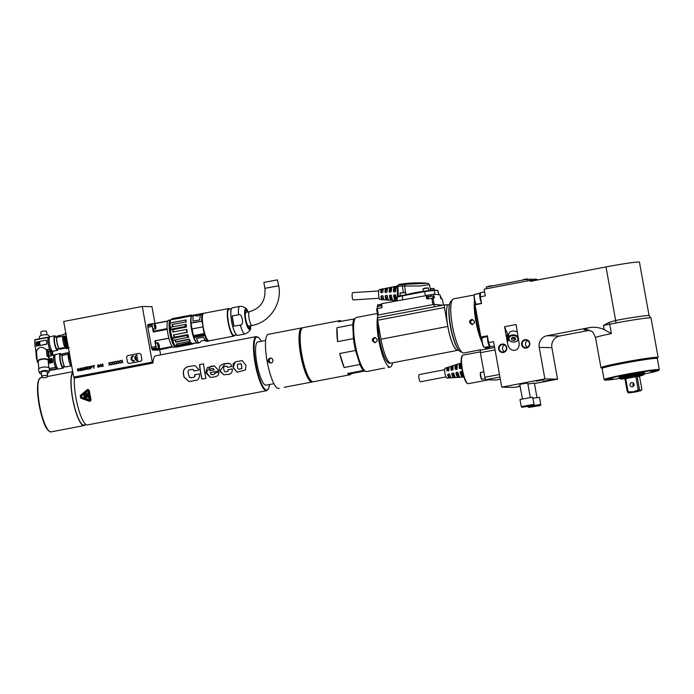 <?xml version="1.0" encoding="UTF-8"?>
<svg xmlns="http://www.w3.org/2000/svg" width="694" height="694" viewBox="0 0 694 694"><rect width="100%" height="100%" fill="white"/><g stroke="black" fill="none" stroke-linecap="round" stroke-linejoin="round"><path stroke-width="1.04" d="M379.176 298.255L353.229 299.903A3.652 0.841 -93.6 0 1 353.194 299.903A3.652 0.841 -93.6 0 1 352.153 296.243A3.652 0.841 -93.6 0 1 352.769 292.608L378.716 290.959M190.711 377.762L192.255 377.605C194.546 377.293 195.396 376.504 194.814 375.228A27.04 6.09 -100.8 0 1 194.736 374.803L199.482 373.901L194.624 374.803A27.543 6.203 79.2 0 0 194.667 375.055A27.543 6.203 79.2 0 0 194.693 375.228C195.283 376.495 194.424 377.284 192.143 377.605L189.549 377.458L188.647 375.168A27.543 6.203 79.2 0 1 188.282 372.895C187.588 370.908 188.447 369.807 190.841 369.59L193.027 369.46L194.016 370.431L192.542 369.39M353.662 324.844A25.036 5.639 79.2 0 0 361.47 365.695M337.596 341.639A27.543 6.203 -100.8 0 1 336.963 327.707L352.778 324.679L353.411 338.62L337.596 341.639L336.963 327.707M339.73 353.506L344.129 367.525A27.543 6.203 -100.8 0 1 339.73 353.506L355.545 350.487A27.543 6.203 -100.8 0 1 353.411 338.62M344.129 367.525L359.943 364.506L355.545 350.487M265.655 340.407L257.812 341.908A22.035 4.962 79.2 0 0 257.075 364.48A22.035 4.962 79.2 0 0 266.08 385.187L273.922 383.687M284.21 387.295L312.153 381.986A27.543 6.203 79.2 0 0 312.708 381.752M269.636 334.04L268.274 334.3A27.543 6.203 79.2 0 0 267.112 361.218A27.543 6.203 79.2 0 0 278.615 388.397L279.257 388.206M274.468 333.146L269.584 334.083M271.102 363.057A2.55 2.481 91.2 0 1 271.198 358.078M273.002 360.091L272.534 362.129L271.042 363.066L269.046 362.572L268.118 361.019L268.448 359.24L270.139 358.043L272.1 358.538L273.002 360.091M302.419 327.898A27.543 6.203 79.2 0 0 301.821 327.889A27.543 6.203 79.2 0 0 300.649 354.808A27.543 6.203 79.2 0 0 312.153 381.986M311.155 380.789A26.389 5.942 -100.8 0 1 311.12 380.772A26.389 5.942 -100.8 0 1 301.153 356.057A26.389 5.942 -100.8 0 1 301.3 329.398A26.389 5.942 -100.8 0 1 301.326 329.372M350.01 374.751A27.543 6.203 -100.8 0 1 349.715 374.777A27.543 6.203 -100.8 0 1 347.607 373.511L351.381 373.589A27.543 6.203 -100.8 0 1 350.01 374.751L313.306 381.769A27.543 6.203 -100.8 0 1 313.011 381.795A27.543 6.203 -100.8 0 1 301.925 355.233A27.543 6.203 -100.8 0 1 302.966 327.672L339.67 320.654A27.543 6.203 -100.8 0 1 341.379 321.235M339.67 320.654A27.543 6.203 -100.8 0 0 338.308 321.816L354.92 318.815M352.778 324.679A27.543 6.203 -100.8 0 1 354.113 318.798M364.515 370.509L363.413 370.483A27.543 6.203 -100.8 0 1 359.943 364.506M347.607 373.511L363.413 370.483M351.381 373.589L365.035 370.978M440.326 296.477L440.872 296.737L440.378 296.737M422.958 288.886L425.04 288.079L428.372 287.941L422.958 288.886L423.392 291.376M428.814 290.422L428.372 287.941M430.263 288.678L433.967 288.47L430.315 288.956M400.264 292.972L405.374 292.33L399.952 293.284L400.395 295.8M402.381 284.462L402.277 285.859A117.303 113.894 99.4 0 0 397.844 286.501A0.538 0.529 -80.6 0 0 397.844 286.587L397.081 286.683A1.518 1.466 -123.5 0 1 397.107 286.431L397.506 285.529L397.107 286.422L397.844 286.501L398.382 285.034L397.506 285.529L399.605 284.323A29.929 6.923 86.2 0 0 398.382 285.034A118.735 115.273 99.6 0 1 402.381 284.462L427.773 283.282L429.473 284.653L430.549 290.17M405.652 284.471A1.501 1.249 103.8 0 0 404.611 286.058L419.775 285.997L429.473 284.653M403.37 292.243L402.277 285.859L404.611 286.058L405.921 294.716M383.053 296.156A5.578 1.293 -93.6 0 0 383.982 299.426L381.769 299.261A5.292 1.223 -93.6 0 1 380.937 296.303L381.344 295.765L383.053 296.156L382.663 295.705M382.385 299.478L382.307 297.926L381.691 297.691A3.886 0.902 -93.6 0 1 381.301 296.338L382.758 295.739M383.982 299.426L383.548 298.437M382.307 297.926L383.383 297.847M383.409 289.034A5.578 1.293 -93.6 0 0 382.836 292.157L381.18 292.773L380.72 292.304A5.292 1.223 -93.6 0 1 381.232 289.476L383.409 289.034L383.088 289.953M381.18 292.773L381.084 292.339A3.886 0.902 -93.6 0 1 381.318 291.046L381.908 290.777L381.821 289.216M381.535 292.807L381.084 292.339M382.949 290.708L381.908 290.777M387.295 295.87A6.142 1.423 -93.6 0 0 388.388 299.747L386.185 299.582A5.856 1.353 -93.6 0 1 385.17 296.008L386.758 295.392L387.295 295.87L386.905 295.41M386.801 299.782L386.679 297.622L386.064 297.396A3.869 0.894 -93.6 0 1 385.682 296.06L387.035 295.462M388.388 299.747L387.963 298.871M386.679 297.622L387.59 297.561M387.746 288.157A6.142 1.423 -93.6 0 0 387.07 291.87L386.593 292.4L384.953 292.018A5.856 1.353 -93.6 0 1 385.578 288.6L387.746 288.157L387.417 288.956M385.413 292.478L384.953 292.018L385.465 292.061A3.869 0.894 -93.6 0 1 385.699 290.786L386.289 290.517L386.168 288.357M385.916 292.53L385.465 292.061M387.157 290.465L386.289 290.517M391.529 295.575A6.706 1.553 -93.6 0 0 392.795 300.06L390.592 299.903A6.42 1.483 -93.6 0 1 389.412 295.722L389.82 295.184L391.529 295.575L391.138 295.115M391.208 300.086L391.052 297.327L390.436 297.093A3.852 0.894 -93.6 0 1 390.063 295.783L391.303 295.193M392.795 300.06L392.379 299.279M391.052 297.327L391.806 297.275M392.093 287.29A6.706 1.553 -93.6 0 0 391.312 291.575L389.655 292.191L389.187 291.723A6.42 1.483 -93.6 0 1 389.915 287.724L392.093 287.29L391.754 288.001M389.655 292.191L389.187 291.723L389.846 291.784A3.852 0.894 -93.6 0 1 390.071 290.534L390.661 290.257L390.514 287.498M390.297 292.252L389.846 291.784M391.373 290.213L390.661 290.257M395.762 295.288A7.27 1.683 -93.6 0 0 397.202 300.363L394.999 300.216A6.983 1.614 -93.6 0 1 393.645 295.427L395.242 294.811L395.762 295.288L395.38 294.829M395.615 300.389L395.424 297.023L394.808 296.789A3.826 0.885 -93.6 0 1 394.444 295.505L395.571 294.924M397.202 300.363L396.795 299.652M395.424 297.023L396.031 296.989M396.43 286.422A7.27 1.683 -93.6 0 0 395.545 291.289L395.077 291.818L393.429 291.437A6.983 1.614 -93.6 0 1 394.261 286.856L396.43 286.422L396.101 287.064M393.897 291.896L393.429 291.437L394.227 291.506A3.826 0.885 -93.6 0 1 394.452 290.274L395.042 290.005L394.851 286.639M394.678 291.974L394.227 291.506M395.597 289.971L395.042 290.005M458.5 349.941A23.787 5.361 -100.8 0 1 457.788 350.331A23.787 5.361 -100.8 0 1 447.786 326.449L444.446 307.503L377.657 320.264L380.989 339.219L447.786 326.449M457.788 350.331L390.991 363.101A23.787 5.361 -100.8 0 1 380.989 339.219M444.446 307.503L444.62 304.857L377.822 317.618L377.657 320.264M377.527 306.245L381.96 305.56M381.978 305.672L377.224 306.557L377.571 308.518M442.269 298.88L443.483 305.074L442.269 298.888L440.846 298.75L440.005 294.811L433.672 294.221L381.665 303.668L381.995 307.676L376.599 308.761L377.614 315.119M381.735 304.102L380.156 304.44L380.347 305.586M377.64 306.132L377.458 304.952L380.156 304.44M433.672 294.221L434.349 298.134L432.952 298.004L434.166 304.38L377.389 315.163L377.822 317.618M444.62 304.857L449.426 304.787M458.561 349.932L457.745 350.088A23.535 5.3 -100.8 0 1 448.818 331.342A23.535 5.3 -100.8 0 1 447.587 305.134M461.64 351.893L461.501 351.919A26.034 5.864 -100.8 0 1 461.12 351.936A26.034 5.864 -100.8 0 1 458.786 350.218L458.309 349.611A25.288 5.699 -100.8 0 1 450.606 327.49A25.288 5.699 -100.8 0 1 449.608 304.093L449.833 303.347A26.034 5.864 -100.8 0 1 451.725 300.771L451.863 300.745M458.786 350.218A26.034 5.864 -100.8 0 1 450.857 327.447A26.034 5.864 -100.8 0 1 449.833 303.347M397.124 297.171L402.459 295.375L402.433 295.852L397.124 297.171L397.306 300.684L380.017 299.548A5.005 1.162 -93.6 0 1 380.008 299.548A5.005 1.162 -93.6 0 1 378.577 294.612A5.005 1.162 -93.6 0 1 379.384 289.563A5.005 1.162 -93.6 0 1 379.462 289.563M397.089 286.422L397.601 296.303M402.451 295.375L397.575 296.312L397.324 297.24M437.324 290.274A0.503 0.486 95.4 0 1 437.888 290.665L438.903 294.707M424.685 291.133L433.759 289.918A0.503 0.486 95.4 0 0 433.629 289.918L402.459 295.375L424.693 291.133L424.659 291.601L434.192 290.318L437.888 290.665L438.686 294.69M431.512 294.629L427.383 295.271M434.166 304.38L442.841 305.195M433.932 304.354L434.366 306.817M432.952 298.004L427.773 298.923M425.977 295.202L426.663 298.836M428.085 296.885L432.874 295.974L433.308 298.038M428.319 296.538L428.363 298.81M428.259 296.503L432.943 295.991M372.348 340.615C372.305 338.715 373.207 337.709 375.055 337.614C378.057 339.609 377.9 341.301 374.578 342.697L372.348 340.615M375.523 337.7L374.413 338.099L373.303 339.704L373.285 340.702L375.046 342.689M377.328 313.462L356.395 317.462A27.543 6.203 79.2 0 0 355.302 344.788A27.543 6.203 79.2 0 0 366.328 371.576A27.543 6.203 79.2 0 0 366.736 371.559L383.452 368.254M383.53 368.288L384.641 368.132M378.265 323.742A23.535 5.3 79.2 0 0 381.613 348.683A23.535 5.3 79.2 0 0 389.108 363.153A23.535 5.3 79.2 0 0 389.464 363.136A23.535 5.3 79.2 0 0 389.698 363.066M377.64 316.594A27.543 6.203 79.2 0 0 380.147 346.757A27.543 6.203 79.2 0 0 389.802 367.091A27.543 6.203 79.2 0 0 390.21 367.074A27.543 6.203 79.2 0 0 392.578 362.797M469.604 322.519C469.534 320.706 470.376 319.7 472.128 319.5C475.277 321.279 475.234 322.979 472.024 324.601L469.604 322.519M472.588 319.552L470.549 321.539L470.532 322.537L472.484 324.566M474.323 294.933L453.572 298.888A27.543 6.203 79.2 0 0 452.523 326.458A27.543 6.203 79.2 0 0 463.609 353.012A27.543 6.203 79.2 0 0 463.913 352.986L480.742 349.707M485.705 348.787L487.388 348.501A27.543 6.203 79.2 0 0 488.151 348.11M475.59 303.287A23.535 5.3 79.2 0 0 475.468 304.701M475.39 306.739A23.535 5.3 79.2 0 0 480.656 335.983M481.072 337.076A23.535 5.3 79.2 0 0 481.87 338.976M485.878 348.067A27.543 6.203 79.2 0 0 487.093 348.527A27.543 6.203 79.2 0 0 487.388 348.501M474.488 299.973A27.543 6.203 79.2 0 0 482.174 342.732M633.492 386.194A2.099 2.047 91.2 0 1 633.553 383.253M631.687 382.62A2.099 2.047 91.2 0 1 634.099 384.519A2.099 2.047 91.2 0 1 632.017 386.792A2.099 2.047 91.2 0 1 631.687 382.62M636.259 391.841L628.564 392.951L640.883 390.644L636.259 391.841M639.547 376.287L640.137 375.654L639.564 376.59L637.135 376.538L639.478 389.542L641.039 390.713M640.883 390.644L641.907 389.594L639.564 376.59M639.478 389.542L633.336 391.78L627.307 391.867L628.712 392.969M624.418 378.23L624.878 378.586L624.106 378.23L625.641 377.831L635.314 375.983L635.851 376.738L625.754 378.664L628.096 391.659M635.851 376.738L638.185 389.733M625.754 378.664L624.878 378.586L627.307 391.867M637.135 376.538L637.812 375.61L639.998 375.697M625.641 377.831L625.754 378.351M639.642 376.009A11.616 0.538 169.8 0 0 643.546 374.916A11.616 0.538 169.8 0 0 632.026 376.408A11.616 0.538 169.8 0 0 620.705 379.019A11.616 0.538 169.8 0 0 624.912 378.664M620.705 379.019L619.664 378.299A12.518 0.581 -10.2 0 1 619.647 378.273A12.518 0.581 -10.2 0 1 631.861 375.48A12.518 0.581 -10.2 0 1 644.284 373.84A12.518 0.581 -10.2 0 1 644.275 373.866L644.084 372.721M50.853 359.631L51.226 361.583L50.48 361.869L50.107 359.917L50.853 359.631M50.384 361.86L51.252 361.609L51 359.692M49.014 361.08A0.902 0.841 -46 0 0 49.248 361.756L49.274 361.782A0.902 0.841 134 0 1 49.265 361.774A0.902 0.841 134 0 0 50.02 361.99L49.786 360.247A0.902 0.841 -46 0 0 49.153 360.68M49.248 361.756A0.902 0.841 -46 0 0 49.985 361.964L50.15 361.817M49.916 360.281L49.907 360.724M49.942 360.75L49.847 361.383M48.736 361.444L48.884 362.398L48.754 361.418M49.083 359.7L51.252 359.345M48.884 362.398L51.564 361.765L51.243 359.336L49.083 359.666M48.424 363.37L52.241 362.641L52.623 362.042A7.009 1.579 79.2 0 1 52.388 360.42L52.206 358.85A0.503 0.468 134 0 0 51.668 358.468L49.014 358.98M48.415 363.266L52.145 362.554A0.503 0.468 134 0 0 52.571 361.99L52.388 360.42A7.009 1.579 79.2 0 1 52.258 358.902L52.206 358.85M50.384 351.598L50.879 355.814L54.011 354.894A7.313 1.648 -100.8 0 1 54.184 354.808L51.287 355.415L50.827 351.52M51.955 350.808L52.466 355.137M54.011 354.894L51.287 355.415M55.008 355.371A7.313 1.648 -100.8 0 0 54.878 355.207L54.861 355.016A7.513 1.692 79.2 0 0 54.592 354.755M52.657 355.102L52.18 351.051M52.44 351.225L52.891 355.059M57.359 368.271A7.009 1.579 -100.8 0 1 57.073 368.774L57.108 369.087A7.313 1.648 -100.8 0 1 56.934 369.173A7.313 1.648 -100.8 0 1 56.5 369.034L49.179 370.631L56.934 369.173M47.01 334.794L46.637 331.567A2.958 0.876 173.3 0 0 43.601 331.047A2.958 0.876 173.3 0 0 40.764 332.261L41.146 335.488M49.474 337.18L48.918 335.592A4.763 1.414 173.3 0 0 48.762 335.367A4.763 1.414 173.3 0 0 43.635 334.89A4.763 1.414 173.3 0 0 39.48 336.703L39.254 338.846M50.879 355.814L49.213 356.681M49.222 370.31L56.257 368.965A7.513 1.692 79.2 0 0 56.526 369.225M56.257 368.965L49.248 370.11M56.24 368.774A7.313 1.648 -100.8 0 1 55.494 367.534L49.43 368.688M49.369 368.384L55.494 367.534M55.459 367.221A7.009 1.579 -100.8 0 1 53.681 360.177A7.009 1.579 -100.8 0 1 54.045 355.207M54.991 355.475L54.34 355.597A6.506 1.466 79.2 0 0 54.115 362.268A6.506 1.466 79.2 0 0 56.778 368.384L57.437 368.262M63.18 368.08L58.383 368.991A7.408 1.666 -100.8 0 1 56.179 365.33A7.408 1.666 -100.8 0 1 55.607 354.434L60.395 353.524A7.408 1.666 79.2 0 0 60.968 364.411A7.408 1.666 79.2 0 0 63.18 368.08A7.408 1.666 79.2 0 0 63.874 366.519M61.619 354.712A7.408 1.666 79.2 0 0 60.395 353.524M62.234 354.599L60.656 354.894A6.012 1.353 79.2 0 0 60.456 361.053A6.012 1.353 79.2 0 0 62.911 366.701L64.49 366.397M68.559 352.621L62.868 353.714A6.758 1.527 79.2 0 0 62.555 353.957A6.758 1.527 79.2 0 0 62.521 354.018L62.208 355.397A6.758 1.527 79.2 0 0 62.963 362.121A6.758 1.527 79.2 0 0 65.028 366.874A6.758 1.527 79.2 0 0 65.401 366.987L71.092 365.903M68.463 352.882L62.521 354.018M62.477 354.096A6.558 1.475 79.2 0 0 62.408 354.183A6.558 1.475 79.2 0 0 62.495 360.663A6.558 1.475 79.2 0 0 64.802 366.718A6.558 1.475 79.2 0 0 64.915 366.788M62.208 355.397L68.186 354.261M68.827 352.569L68.498 352.734A6.94 1.562 -100.8 0 1 68.871 352.379A6.94 1.562 -100.8 0 1 68.932 352.379L68.871 352.379M69.487 351.58L68.81 352.595M68.498 352.734L68.203 354.035A6.94 1.562 79.2 0 0 69.148 361.713A6.94 1.562 79.2 0 0 71.473 366.016L71.699 365.972M68.203 354.035L71.603 365.46M69.556 353.931L68.932 354.86L68.559 353.966M68.932 354.86L71.517 364.983M69.556 354.044L70.996 362.06M70.753 360.715L69.756 355.181M69.964 356.343L70.519 359.431M36.938 358.963A35.047 31.49 140.9 0 1 36.53 358.972A7.382 2.42 5.6 0 0 36.808 359.31A35.047 31.49 -39.1 0 0 36.973 359.31M38.144 343.174L38.361 344.606L37.615 344.892L37.285 342.992L38.161 342.758L38.031 343.79M38.274 343.938L38.231 344.771M38.17 343.209L38.161 342.758M37.493 344.866L38.257 344.805M38.5 343.105L38.682 344.285A0.902 0.815 -39.1 0 0 39.315 342.879A0.902 0.815 -39.1 0 0 38.526 342.619L38.439 343.062M39.324 342.897A0.902 0.815 140.9 0 1 38.708 344.319M37.198 345.17L39.896 344.554L39.645 342.203L37.129 342.593L37.198 345.17L37.155 342.628L39.662 342.22M35.958 342.61L36.244 345.655A0.503 0.451 140.9 0 0 36.765 346.028L46.351 344.189A0.503 0.451 140.9 0 0 46.784 343.643L46.498 340.589A0.503 0.451 140.9 0 0 45.977 340.225L36.392 342.055A0.503 0.451 140.9 0 0 35.958 342.61M46.498 340.589L46.55 340.659A7.009 1.579 79.2 0 0 46.645 342.116A7.009 1.579 79.2 0 0 46.845 343.704L46.351 344.189M36.765 346.028L46.446 344.311M50.376 350.808L48.25 351.216L48.727 356.282L47.444 355.623L46.897 349.897L49.63 349.377A7.313 1.648 -100.8 0 0 50.376 350.808L50.393 350.999A7.513 1.692 79.2 0 0 50.671 351.338L48.736 351.711L50.393 350.999M48.25 351.216L46.897 349.897M48.727 356.282L48.476 356.759L47.053 356.178L47.444 355.623M48.762 357.115A35.047 31.49 -39.1 0 0 49.231 356.933A7.382 3.036 -16.8 0 0 48.953 356.595A35.047 31.49 140.9 0 1 48.485 356.768L48.71 358.225L49.005 356.621M49.109 357.679L48.71 358.225M51.668 350.539A7.009 1.579 -100.8 0 1 51.261 351.121L51.287 351.424A7.313 1.648 -100.8 0 1 51.243 351.442A7.313 1.648 -100.8 0 1 50.653 351.155L50.671 351.338M51.2 351.442L48.754 351.91L51.243 351.442M48.736 351.711L49.231 356.933M48.953 356.595L48.459 351.364M49.63 349.377L46.429 349.681L47.053 356.178M46.429 349.681C41.744 346.02 38.422 346.653 36.47 351.58L36.34 351.606C34.691 345.898 34.327 342.003 35.229 339.93L48.493 337.397L34.891 339.678L34.952 340.277M49.595 349.073A7.009 1.579 -100.8 0 1 47.938 341.873A7.009 1.579 -100.8 0 1 48.493 337.397M41.822 377.111A2.958 1.11 -5.4 0 1 41.709 376.851A2.958 1.11 -5.4 0 1 44.546 375.463A2.958 1.11 -5.4 0 1 47.591 376.295A2.958 1.11 -5.4 0 1 45.11 377.64A2.958 1.11 -5.4 0 1 41.822 377.111M47.591 376.295L47.192 372.088A2.958 1.11 174.6 0 0 44.147 371.255A2.958 1.11 174.6 0 0 41.31 372.643L41.709 376.851M41.44 374.049A4.763 1.796 -5.4 0 1 39.541 372.964A4.763 1.796 -5.4 0 1 43.297 370.674A4.763 1.796 -5.4 0 1 48.806 371.49A4.763 1.796 -5.4 0 1 48.988 372.071A4.763 1.796 -5.4 0 1 47.322 373.485M48.988 372.071L49.421 368.792A5.509 2.073 174.6 0 0 49.213 368.124A5.509 2.073 174.6 0 0 42.846 367.178A5.509 2.073 174.6 0 0 38.5 369.833L39.541 372.964M48.849 367.803L48.164 360.576A5.005 1.882 174.6 0 0 42.993 359.171A5.005 1.882 174.6 0 0 38.187 361.522L38.873 368.748M38.309 362.771A6.012 2.264 -5.4 0 1 37.198 361.617A6.012 2.264 -5.4 0 1 42.959 358.798A6.012 2.264 -5.4 0 1 49.161 360.481A6.012 2.264 -5.4 0 1 48.276 361.826M35.897 350.244L36.609 357.696L37.094 358.078L36.47 351.58M37.094 358.078L37.016 358.945M36.609 357.696L36.687 358.581M34.865 340.554L34.865 339.687L48.502 337.076A7.313 1.648 -100.8 0 1 49.101 337.362L48.918 337.206M34.804 339.904L34.804 340.815M35.585 349.056L36.53 358.972M49.309 337.735L48.649 337.865A6.506 1.466 79.2 0 0 48.077 342.038A6.506 1.466 79.2 0 0 51.096 350.652L51.746 350.522M57.498 350.349L52.701 351.259A7.408 1.666 -100.8 0 1 49.673 344.293A7.408 1.666 -100.8 0 1 49.925 336.703L54.713 335.792A7.408 1.666 79.2 0 0 54.462 343.383A7.408 1.666 79.2 0 0 57.498 350.349A7.408 1.666 79.2 0 0 58.192 348.787M55.936 336.98A7.408 1.666 79.2 0 0 54.713 335.792M56.743 336.824L54.973 337.163A6.012 1.353 79.2 0 0 54.444 341.023A6.012 1.353 79.2 0 0 57.229 348.969L59.111 348.614M63.206 334.829L57.376 335.939A6.758 1.527 79.2 0 0 57.134 336.096L56.752 337.258L63.666 336.208C63.406 340.468 66.451 349.785 67.795 347.763M56.752 337.258A6.758 1.527 79.2 0 0 59.025 348.518L63.64 347.659A6.758 1.527 -100.8 0 0 64.039 348.154L59.441 349.039A6.758 1.527 79.2 0 0 59.537 349.108A6.758 1.527 79.2 0 0 59.91 349.221L65.6 348.136M59.181 348.509L59.224 348.882A6.558 1.475 79.2 0 0 59.311 348.952A6.558 1.475 79.2 0 0 59.415 349.013L63.995 348.11M56.951 336.364A6.558 1.475 79.2 0 0 56.917 336.417A6.558 1.475 79.2 0 0 56.847 342.003A6.558 1.475 79.2 0 0 58.816 348.379L59.033 348.535M59.224 348.882L63.727 347.789M63.501 334.612A6.94 1.562 79.2 0 0 63.38 334.612A6.94 1.562 79.2 0 0 63.258 334.655L56.917 336.417M65.626 334.118L66.26 333.441M63.38 334.612L64.906 333.701M64.195 334.482L63.258 334.655M66.581 337.527L67.37 341.908M66.372 336.382L67.604 343.235M67.726 343.912L66.277 335.827M66.277 335.714L66.407 339.271L67.899 344.857M66.104 335.827L65.47 336.503L68.333 347.252M65.47 336.503L68.376 347.503M65.141 336.017L65.019 335.948C64.759 340.216 67.804 349.524 69.148 347.503M69.053 347.529C67.708 349.542 64.663 340.233 64.924 335.965L65.019 335.948M64.924 335.965L64.759 336.087C64.559 340.381 67.474 349.351 68.853 347.694L68.09 348.501L67.04 347.772M64.759 336.087L64.117 336.764L63.796 336.269L67.483 347.954M68.09 348.501C66.043 346.887 64.724 342.975 64.117 336.764M64.386 345.057L64.716 343.782C65.8 347.078 66.763 348.414 67.613 347.798L66.737 348.761L66.234 348.501L64.386 345.057C65.219 347.373 65.999 348.614 66.737 348.761M65.939 348.249A6.94 1.562 -100.8 0 1 63.9 344.779M62.694 336.399A6.94 1.562 79.2 0 0 63.666 343.981L63.718 344.181M154.892 324.775L155.439 327.273M155.656 326.917L155.187 326.822M155.074 326.449L155.699 326.727M155.63 326.345L155.508 325.686L154.935 325.798M154.988 326.137L155.612 326.015M154.883 325.408L155.508 325.686M154.51 323.361A2.75 0.625 79.2 0 0 154.502 323.361A2.75 0.625 79.2 0 0 154.476 323.361A2.75 0.625 79.2 0 0 154.38 326.18A2.75 0.625 79.2 0 0 155.508 328.774L153.495 329.156A2.75 0.625 -100.8 0 1 152.368 326.57A2.75 0.625 -100.8 0 1 152.463 323.742A2.75 0.625 -100.8 0 1 152.489 323.742M153.764 329.103A11.269 2.542 -100.8 0 1 153.201 331.272A13.767 3.106 79.2 0 0 153.27 332.018L167.263 329.346A13.767 3.106 79.2 0 0 168.85 338.16L154.857 340.841A13.767 3.106 79.2 0 0 154.883 340.936A11.269 2.542 -100.8 0 1 156.297 343.174M158.397 344.267L158.943 346.757M159.16 346.41L158.692 346.315M158.579 345.942L159.204 346.219M159.134 345.838L159.013 345.178L158.44 345.291M158.492 345.629L159.117 345.508M158.388 344.901L159.013 345.178M158.943 344.797L158.388 344.692M158.839 344.606L158.406 344.337M158.015 342.853L158.015 342.853A2.75 0.625 79.2 0 0 157.98 342.853A2.75 0.625 79.2 0 0 157.894 345.673A2.75 0.625 79.2 0 0 159.013 348.258L157 348.648A2.75 0.625 -100.8 0 1 155.881 346.054A2.75 0.625 -100.8 0 1 155.968 343.235A2.75 0.625 -100.8 0 1 156.003 343.235M154.883 340.936L168.876 338.264A13.767 3.106 79.2 0 0 172.233 346.479L158.241 349.16A13.767 3.106 79.2 0 0 158.327 349.264L157.009 349.238A2.004 0.451 -100.8 0 1 156.601 348.709A17.02 3.834 -100.8 0 1 156.237 347.807A2.004 0.451 -100.8 0 1 155.872 346.471L154.857 340.841M158.067 348.44A11.269 2.542 -100.8 0 1 158.241 349.16M182.817 316.629L182.817 316.646A14.669 3.305 -100.8 0 1 182.947 316.62A14.669 3.305 -100.8 0 1 183.103 316.577L184.023 316.412M185.255 316.169A14.669 3.305 -100.8 0 1 185.263 316.169L185.255 316.169A15.546 7.001 78.5 0 0 185.142 316.186L184.014 316.403M185.142 316.186A15.546 7.001 78.5 0 0 185.133 316.186L172.008 318.78L191.136 315.119L191.926 315.727L180.822 318.008L180.752 317.123M180.787 317.019A15.06 5.708 78.7 0 0 180.648 317.045L182.652 316.664A14.669 3.305 -100.8 0 1 182.748 316.646L182.964 316.62M181.542 316.889L182.661 316.664M179.139 317.332L180.206 317.132M176.718 317.8A14.669 3.305 79.2 0 0 176.675 317.809L176.666 317.809A15.233 0.52 79.7 0 0 176.666 317.809L177.942 317.566A14.669 3.305 -100.8 0 0 177.872 317.592L178.167 317.531A14.669 3.305 -100.8 0 1 178.306 317.488L178.818 317.392M180.813 318.078L171.383 319.648L192.021 315.761L191.24 315.067A14.626 3.296 79.2 0 1 191.362 315.059A14.626 3.296 79.2 0 1 191.483 315.067L192.568 315.787M189.956 315.267L191.37 315.05A14.669 3.305 79.2 0 0 191.128 315.041L190.139 315.232M171.383 319.648L171.279 319.726A13.802 3.106 79.2 0 0 170.004 323.109L170.047 323.1M191.405 325.729A13.221 2.976 79.2 0 0 192.542 332.2M202.535 315.189A13.29 2.993 79.2 0 0 202.318 323.265L201.763 321.018A14.166 3.192 -100.8 0 1 203.125 313.263A14.166 3.192 -100.8 0 1 203.637 313.332M190.971 323.118A14.019 3.158 79.2 0 1 191.57 316.186L191.579 316.091C190.954 317.401 190.755 319.743 190.971 323.135L201.963 321.192L202.622 324.35M203.012 326.848L192.073 328.93L193.574 336.59A4.008 0.902 -100.8 0 1 194.034 337.614A14.166 3.192 79.2 0 0 197.764 343.14L199.733 342.446L198.926 342.871L198.102 342.411L196.489 338.472L197.894 342.289L199.325 342.767M199.733 342.446C201.225 342.055 200.297 339.262 206.448 341.17L207.22 341.327L205.519 340.381L203.203 337.189L205.216 340.138L206.925 341.327M196.489 338.472L203.203 337.189L196.489 338.472M208.799 340.832A14.019 3.158 -100.8 0 1 204.869 335.454A4.155 0.937 79.2 0 0 204.4 334.387L203.585 330.465A13.29 2.993 79.2 0 0 207.185 339.513M203.238 329.372L204.4 334.387M194.285 315.44L193.548 315.475L194.285 315.44M192.021 315.761A5.005 1.128 79.2 0 0 191.943 315.77A5.005 1.128 79.2 0 0 191.674 316.022L193.106 315.77L192.993 321.192L199.707 319.908L192.993 321.192L193.01 315.77L193.548 315.475M193.106 315.77L193.635 315.484M201.442 313.714L198.154 315.935L194.363 315.449M201.399 313.749L201.52 313.671C200.575 314.408 199.967 316.49 199.707 319.908C199.898 316.585 200.471 314.529 201.407 313.74L201.199 313.931M192.377 315.44L192.455 315.388A353.099 296.945 126.2 0 1 201.251 313.801C199.1 316.03 196.844 316.551 194.476 315.362M277.444 279.873L263.841 282.397L264.9 288.305L278.702 285.824L277.444 279.873M264.9 288.305C265.88 300.58 260.71 308.379 249.398 311.71L246.04 312.352A7.009 1.579 79.2 0 0 245.771 319.361A7.009 1.579 79.2 0 0 248.599 326.128A7.009 1.579 79.2 0 0 248.669 326.119L252.026 325.477A7.009 1.579 -100.8 0 1 251.948 325.486A7.009 1.579 -100.8 0 1 249.129 318.728A7.009 1.579 -100.8 0 1 249.398 311.71A7.009 1.579 -100.8 0 1 249.467 311.701M249.944 325.876A9.065 2.039 -100.8 0 1 249.146 328.106M245.754 310.322A9.065 2.039 -100.8 0 1 247.307 312.109M232.186 315.978L233.982 326.206A14.019 3.158 -100.8 0 1 232.186 315.978L238.51 314.772C242.128 312.517 244.462 325.764 240.306 325L233.982 326.206M229.844 309.021L228.699 308.526L203.776 313.289A14.019 3.158 79.2 0 0 203.134 313.801A14.019 3.158 79.2 0 0 203.307 327.655A14.019 3.158 79.2 0 0 208.252 340.589A14.019 3.158 79.2 0 0 208.833 340.841A14.019 3.158 79.2 0 0 209.041 340.832L233.956 336.07A14.019 3.158 -100.8 0 1 233.748 336.078A14.019 3.158 -100.8 0 1 228.144 322.441A14.019 3.158 -100.8 0 1 228.699 308.526A14.019 3.158 -100.8 0 1 228.907 308.518A14.019 3.158 -100.8 0 1 229.541 308.804M203.064 313.914A13.819 3.114 79.2 0 0 202.986 314.026A13.819 3.114 79.2 0 0 203.16 327.681A13.819 3.114 79.2 0 0 208.035 340.433A13.819 3.114 79.2 0 0 208.148 340.511M190.989 323.291L193.444 336.538L204.262 334.543A4.008 0.902 79.2 0 1 204.713 335.566L204.869 335.454M201.52 313.671L193.288 315.137M192.993 343.582L192.75 343.946A14.097 3.175 -100.8 0 1 192.438 344.077A14.097 3.175 -100.8 0 1 192.143 344.077L192.333 343.73A13.802 3.106 79.2 0 0 192.663 343.738L196.931 342.923M178.818 346.618L192.143 344.077M193.426 343.01L192.837 343.816M186.148 324.245L185.107 324.471A14.669 3.305 -100.8 0 0 185.307 326.518L186.426 327.03A13.802 3.106 79.2 0 1 186.148 324.245L172.346 326.891A14.106 3.175 -100.8 0 1 172.251 324.532L185.688 321.964A14.106 3.175 -100.8 0 1 185.749 320.029L170.195 323.005A14.106 3.175 79.2 0 0 170.238 327.308L170.151 327.412A14.062 3.166 -100.8 0 1 170.099 323.057L170.004 323.118M170.151 327.412A147.518 6.367 -12.6 0 0 170.55 327.36L170.715 327.221A151.439 4.138 168.8 0 1 170.308 327.282L170.238 327.308M172.988 332.148A14.106 3.175 -100.8 0 1 172.589 329.416L172.98 329.598A13.802 3.106 79.2 0 0 173.318 331.94L186.764 329.372L173.318 331.94M186.764 329.372A13.802 3.106 79.2 0 0 187.337 332.322L186.955 332.252A14.106 3.175 -100.8 0 1 186.434 329.572M186.955 332.252L173.89 334.89L187.337 332.322M173.89 334.89A13.802 3.106 79.2 0 0 174.437 337.18L174.151 337.492A14.106 3.175 -100.8 0 1 173.509 334.82M187.883 334.612A13.802 3.106 79.2 0 0 188.664 337.284L187.614 337.475A14.669 3.305 -100.8 0 1 187.042 335.506L187.883 334.612L174.437 337.18M173.014 340.155L173.214 340.225A150.433 2.29 -10.6 0 0 172.815 340.312L172.624 340.242A147.449 4.494 170.7 0 1 173.014 340.155A14.626 3.296 79.2 0 1 172.494 338.36L172.572 338.29A14.669 3.305 79.2 0 0 173.136 340.225M175.712 346.297A147.9 143.216 -112.1 0 1 175.044 345.768L175.192 345.742A152.454 148.481 72.1 0 0 175.868 346.263L175.712 346.297A14.626 3.296 79.2 0 0 176.267 346.965L190.867 344.25A14.669 3.305 -100.8 0 1 190.26 343.513L190.902 342.385A13.802 3.106 79.2 0 0 191.726 343.383L190.867 344.25M169.909 323.222A13.759 3.097 -100.8 0 1 170.62 320.264L170.368 320.663A13.412 3.019 79.2 0 0 170.542 333.909A13.412 3.019 79.2 0 0 175.27 346.297L175.972 346.8A14.062 3.166 -100.8 0 0 176.276 346.974A147.675 98.643 158.8 0 1 175.747 346.61L176.389 347.009A14.106 3.175 79.2 0 0 176.875 347.061L175.972 346.8A13.767 3.106 -100.8 0 1 175.643 346.957A13.767 3.106 -100.8 0 1 175.495 346.965A13.767 3.106 -100.8 0 1 169.952 333.693A13.767 3.106 -100.8 0 1 170.472 319.908A13.767 3.106 -100.8 0 1 170.629 319.891A13.767 3.106 -100.8 0 1 170.889 319.943M175.868 346.263L190.26 343.513M190.902 342.385L175.192 345.742M175.894 341.752L175.634 342.133A14.106 3.175 -100.8 0 1 174.853 339.921L175.218 339.852A13.802 3.106 79.2 0 0 175.894 341.752L189.332 339.184A13.802 3.106 79.2 0 0 190.208 341.17L189.87 341.361A14.106 3.175 -100.8 0 1 189.08 339.566L189.332 339.184M175.634 342.133L189.08 339.566M189.87 341.361L176.423 343.929A14.106 3.175 -100.8 0 0 177.23 345.352M176.823 343.86A13.802 3.106 79.2 0 0 177.456 344.953M172.815 340.312L174.853 339.921M175.218 339.852L188.664 337.284M187.614 337.475L173.214 340.225M172.572 338.29L187.042 335.506M174.151 337.492L172.112 337.883A151.387 107.171 155.8 0 0 172.641 338.264M172.589 329.416L170.377 329.771A147.51 104.534 -175.7 0 1 170.733 329.225L185.307 326.518M172.494 338.36A147.492 105.783 -26.4 0 1 171.965 337.987L172.112 337.883M172.98 329.598L186.426 327.03M170.55 329.806A150.633 105.358 2.2 0 1 170.915 329.268M170.715 327.221L185.107 324.471M172.346 326.891L170.308 327.282M172.624 324.783A13.802 3.106 79.2 0 0 172.711 326.813M185.688 321.964L172.251 324.532M185.853 319.986L186.131 320.029A13.802 3.106 79.2 0 0 186.07 322.216M192.333 343.73L191.162 343.955M178.696 346.653L178.818 346.636A14.106 3.175 79.2 0 0 179.113 346.636L176.875 347.061M158.327 349.264L172.32 346.592A13.767 3.106 79.2 0 0 173.63 347.338L175.643 346.957M172.676 346.965L161.711 349.334A2.004 0.451 -100.8 0 0 161.728 349.334L157.321 350.175A2.004 0.451 -100.8 0 1 157.304 350.184L161.711 349.334M168.616 320.281A13.767 3.106 79.2 0 0 168.46 320.29A13.767 3.106 79.2 0 0 167.714 320.992L154.849 323.456M175.721 346.618A13.472 3.036 -100.8 0 1 170.368 333.935A13.472 3.036 -100.8 0 1 170.672 320.194M153.201 331.272L167.193 328.6A13.767 3.106 79.2 0 1 167.618 321.192L155.005 323.604M152.94 323.656L152.402 323.638A2.004 0.451 -100.8 0 0 152.385 323.647L147.978 324.488A2.004 0.451 -100.8 0 1 147.995 324.488L152.359 323.647A2.004 0.451 -100.8 0 0 152.186 324.159L147.779 325A2.004 0.451 -100.8 0 1 147.978 324.488M153.27 332.018L152.255 326.388A2.004 0.451 -100.8 0 1 152.142 325.052A17.02 3.834 -100.8 0 1 152.186 324.159M147.779 325A17.02 3.834 79.2 0 0 147.727 325.894A2.004 0.451 -100.8 0 0 147.848 327.23L151.457 347.312L155.872 346.471M156.237 347.807L151.821 348.648A2.004 0.451 -100.8 0 1 151.457 347.312M151.821 348.648A17.02 3.834 79.2 0 0 152.194 349.55A2.004 0.451 -100.8 0 0 152.602 350.08L157.304 350.184A2.004 0.451 -100.8 0 0 157.347 350.175M134.211 361.201A2.75 2.681 91.2 0 1 131.053 358.72A2.75 2.681 91.2 0 1 133.239 355.788L133.369 356.525A2.004 1.952 -88.8 0 0 133.682 360.498A2.004 1.952 -88.8 0 0 134.081 360.464L134.237 361.201L134.081 360.464M133.265 355.788L133.395 356.525A2.004 1.952 91.2 0 0 133.699 360.498M133.69 361.244L133.664 361.244A2.75 2.681 -88.8 0 0 134.237 361.201M137.091 355.05A2.75 2.681 -88.8 0 0 137.525 360.516A2.75 2.681 91.2 0 1 137.1 355.059L137.23 355.796A2.004 1.952 91.2 0 0 135.634 357.87L137.533 357.514L137.629 358.009L135.729 358.373A2.004 1.952 91.2 0 0 137.542 359.761A2.004 1.952 -88.8 0 0 137.941 359.735M135.634 357.87L137.533 357.514M137.559 359.761L137.542 359.761A2.004 1.952 91.2 0 0 137.933 359.726L138.071 360.472A2.75 2.681 -88.8 0 1 137.525 360.516M138.791 353.454A2.004 1.952 91.2 0 1 141.064 355.059L141.767 358.998A2.004 1.952 91.2 0 1 140.205 361.331L129.665 363.344A2.004 1.952 91.2 0 1 127.392 361.748L126.69 357.809A2.004 1.952 91.2 0 1 128.251 355.475L138.791 353.454M129.665 363.344L129.709 363.352A2.004 1.952 91.2 0 1 129.292 363.378L129.266 363.378M129.709 363.352L140.205 361.331M141.767 358.998L141.819 358.998A2.004 1.952 91.2 0 1 140.257 361.331M141.819 358.998L141.064 355.059M139.234 353.428L139.19 353.42A2.004 1.952 91.2 0 1 141.108 355.059M121.719 361.322L122.534 360.151L121.901 361.505L122.977 362.598L121.797 361.791L120.982 362.979L121.606 361.565L120.539 360.516L121.719 361.322L122.534 360.134M121.034 362.971L121.65 361.565L120.843 360.472M122.717 362.65L121.797 361.791M119.888 360.654L119.368 361.782L120.131 360.602M118.639 363.43L119.255 362.016L118.188 360.975L119.325 361.782M120.322 363.109L119.403 362.251L120.583 363.057L119.507 361.964L119.836 360.654M118.145 360.975L119.212 362.016L118.587 363.439L119.403 362.251M117.494 361.114L116.974 362.242L117.737 361.062M116.245 363.89L116.861 362.476L116.054 361.383M117.928 363.561L117.008 362.71L118.188 363.517L117.113 362.415L117.442 361.114M116.922 362.242L115.751 361.435L116.809 362.476L116.193 363.899L117.008 362.71M115.091 361.565L114.527 362.693L115.343 361.522L114.718 362.875L115.794 363.968L114.614 363.17L114.094 364.298L114.415 362.936L113.348 361.895M113.842 364.341L114.467 362.936L113.4 361.895M115.525 364.02L114.614 363.17M114.527 362.693L113.651 361.834M112.697 362.025L112.133 363.153L112.948 361.982L112.324 363.335L113.391 364.428L112.22 363.621L111.699 364.758L112.02 363.396L110.953 362.346M111.448 364.801L112.064 363.396L111.005 362.355M113.131 364.48L112.22 363.621M112.133 363.153L111.257 362.294M110.303 362.485L109.739 363.613L110.554 362.433L109.921 363.795L110.997 364.888L109.826 364.081L109.001 365.27L109.626 363.847L108.559 362.806M109.053 365.261L109.669 363.847L108.602 362.806M110.736 364.94L109.826 364.081M109.739 363.613L108.863 362.754M102.755 366.467L101.081 364.558L103.163 366.389L102.721 363.925M102.417 363.977L102.799 366.076L102.469 363.986M101.211 366.762L100.769 364.307L102.799 366.076M101.081 364.558L101.168 366.77L100.725 364.307M100.023 366.441L100.309 364.949M97.62 365.721L98.322 366.172L97.576 365.512L98.123 364.81M99.199 366.501L98.366 366.979L99.199 366.501L98.322 366.172M98.21 367.291L97.646 366.744L98.366 366.979M98.817 365.261L97.863 365.339L98.27 365.859M98.435 365.07L99.077 365.218L98.583 364.766M98.08 364.81L97.576 365.512M98.626 366.111L99.173 366.345M97.602 366.744L99.06 367.117L99.468 366.493L98.826 365.807M92.675 366.111L94.488 365.504M93.872 368.158L93.482 365.972L92.588 365.859L94.488 365.495L93.733 365.912L94.132 368.115L93.43 365.972M91.634 366.311L90.688 366.493L90.827 367.282L91.782 367.1M91.825 367.1L90.827 367.282M90.827 368.74L90.385 366.293M90.341 366.293L90.784 368.748L90.888 367.594L92.311 366.892L91.799 366.068M88.632 369.165L89.795 366.996M90.341 368.566L88.589 369.173L89.743 366.996M88.346 367.265L89.509 366.501M88.936 368.835L90.055 367.265L89.24 366.51M88.997 366.545L88.303 367.273L89.448 366.788M87.852 368.566L87.097 369.182L87.756 368.904L87.626 368.176L86.195 368.488L85.952 367.126L87.644 366.805L86.247 367.343L86.394 368.184L87.158 367.82M86.924 369.442L86.325 368.965L87.097 369.182M86.394 368.184L87.201 367.82M86.238 368.479L85.995 367.126L87.644 366.814M87.201 368.08L87.834 368.453M86.282 368.965L87.904 369.087L87.418 367.82M83.957 368.106L84.651 367.386M84.833 368.696L85.397 367.837M84.946 369.607L85.648 368.93M84.139 369.434L84.894 369.876L84.347 369.399M84.894 369.876L85.891 369.087L85.058 367.352M84.599 367.386L83.905 368.115L85.058 367.62M85.371 367.941L84.998 368.462M85.293 368.661L84.746 368.497M84.642 369.598L84.095 369.434M82.048 370.423L83.202 368.262M83.748 369.824L81.996 370.431L83.159 368.254M81.753 368.523L82.447 367.803M82.352 370.093L83.462 368.523L82.916 367.759M82.404 367.803L81.71 368.531L82.864 368.046M80.99 369.434L81.129 370.162L80.174 370.344L80.044 369.607L80.825 369.355M80.504 370.449L81.111 369.512M80.322 369.121L79.819 369.494L80.365 369.13M80.946 368.679L80.018 368.583L79.819 369.494M80.391 370.691L79.593 369.434L80.209 368.236M79.663 369.807L80.062 370.579L81.094 370.553L81.432 369.564L80.825 369.087M80.452 368.453L81.163 368.635L80.617 368.202M80.157 368.236L79.593 369.434M78.76 369.104L77.91 368.939L77.563 369.598L78.491 369.919L78.795 369.251M78.196 371.117L77.65 370.674L78.752 370.726L78.951 369.824L77.936 370.232L77.286 369.486L78.162 368.618M77.98 370.232L77.329 369.486L78.205 368.618M78.309 370.865L78.951 369.824M77.728 370.822L79.177 370.535L78.422 368.618M84.902 397.671L84.13 397.376L86.837 396.517L87.878 397.029L87.114 396.734L87.878 397.029L84.885 397.914L83.991 397.558L87.123 396.491M84.13 397.376L84.885 397.914M84.633 396.257L83.87 395.962L86.568 395.094L87.618 395.606L86.854 395.311L87.618 395.606L84.625 396.491L83.731 396.144L86.828 395.077M83.87 395.962L84.625 396.491M84.382 394.834L83.627 394.539L86.342 393.68L87.366 394.192L86.611 393.897L87.366 394.192L84.373 395.077L83.48 394.721L86.62 393.654M84.373 395.077L83.471 394.721M88.442 397.905A27.639 6.229 -100.8 0 1 87.557 392.986L87.557 392.986A27.587 6.211 79.2 0 0 88.45 397.905L88.728 397.853A27.639 6.229 79.2 0 1 87.843 392.925L87.843 392.934M87.765 390.661L88.225 390.835L80.981 396.517L81.077 397.029L89.812 399.692A27.639 6.229 -100.8 0 1 88.216 390.835A27.587 6.211 79.2 0 0 89.821 399.692L89.448 400.03M87.349 390.123L80.539 395.979L80.851 397.688L80.556 395.979L87.435 390.045L88.884 390.705A27.639 6.229 79.2 0 0 90.48 399.562L89.231 400.69L80.86 397.688L89.543 400.75M80.686 398.156L89.092 401.167C90.385 401.349 91.009 400.785 90.957 399.475A27.639 6.229 -100.8 0 1 89.37 390.609L88.025 389.386L87.192 389.629L80.226 395.597L80.686 398.156M89.578 401.253L89.092 401.167M89.118 401.167C90.411 401.349 91.027 400.785 90.983 399.475A27.543 6.203 -100.8 0 1 90.099 395.042A27.543 6.203 -100.8 0 1 89.387 390.609L88.025 389.386M239.048 369.303L241.616 368.583L241.729 366.007L241.807 368.497L238.988 369.303M238.936 369.303L237.565 368.141L237.443 364.307L240.757 363.656L241.729 366.007M241.842 366.007L241.182 363.908L240.219 363.535M237.253 372.227L233.054 367.725L235.223 361.938L242.18 360.594L245.962 365.2L245.494 369.911L237.253 372.227L233.123 367.43L233.21 363.856L235.509 361.869L242.232 360.594M223.893 374.803L219.92 371.169L225.056 363.63L228.352 363.222M223.945 374.803L226.886 374.474C230.746 374.63 232.525 372.782 232.221 368.913L227.988 369.72L232.221 368.939M228.109 369.72L227.91 371.299L225.437 371.915M227.675 367.317L226.53 366.154M223.824 374.803L219.625 370.292C218.584 366.666 220.362 364.445 224.934 363.621L229.966 363.552L231.171 364.654L231.796 366.527L227.571 367.334L227.016 366.259L225.316 366.285C223.806 366.475 223.321 367.534 223.85 369.486L224.362 371.29L225.316 371.915L227.788 371.307L227.988 369.72M209.909 370.709L214.177 369.919L209.909 370.709C209.562 369.494 210.143 368.809 211.653 368.653L213.379 368.627L214.064 369.919M212.876 368.505L214.177 369.919M210.377 377.38L205.866 371.732L207.419 367.603L214.524 365.877M211.939 374.734L212.919 374.639C214.576 374.335 215.209 373.788 214.81 372.999L218.853 372.227M214.81 372.999L218.853 372.201C219.174 375.046 217.326 376.668 213.327 377.068L210.317 377.38L205.918 372.912L210.768 366.337L214.455 365.877L218.523 370.44A27.543 6.203 79.2 0 0 218.532 370.501A27.543 6.203 79.2 0 0 218.627 371.03L210.247 372.635L211.08 374.517L212.919 374.639M214.698 372.999C215.097 373.788 214.463 374.335 212.806 374.639M199.534 364.61A27.543 6.203 -100.8 0 0 200.818 373.884A27.543 6.203 -100.8 0 0 201.876 379.132L205.936 378.351A27.543 6.203 79.2 0 1 204.869 373.112A27.543 6.203 79.2 0 1 203.585 363.838L199.534 364.61L203.585 363.856M199.655 364.61A27.04 6.09 79.2 0 0 201.989 379.106M188.829 381.466L184.057 376.972A27.04 6.09 79.2 0 1 183.45 373.207L183.329 373.207C183.103 368.974 185.662 366.623 190.989 366.137L195.049 365.634L198.762 369.503A27.543 6.203 79.2 0 0 198.84 370.067L193.982 370.995A27.543 6.203 -100.8 0 1 193.904 370.431M194.016 370.431A27.04 6.09 79.2 0 0 194.094 370.969M190.989 366.137L195.109 365.634M191.11 366.137C185.784 366.623 183.225 368.974 183.45 373.207M199.473 373.875A27.543 6.203 79.2 0 0 199.525 374.135A27.543 6.203 79.2 0 0 199.551 374.3C199.317 382.333 195.049 379.661 193.383 380.902L188.777 381.466L183.945 376.963A27.543 6.203 -100.8 0 1 183.329 373.207M74.371 378.083A27.543 6.203 79.2 0 0 75.924 397.749A27.543 6.203 79.2 0 0 87.427 424.936L266.635 390.687A27.543 6.203 -100.8 0 1 255.132 363.509A27.543 6.203 -100.8 0 1 256.294 336.59L259.192 338.039L261.317 341.231M74.275 378.1L73.703 377.111L152.281 362.086L152.862 363.083L74.301 378.1L152.966 362.823A27.543 6.203 -100.8 0 1 155.673 355.814L256.294 336.59M73.703 377.111L63.692 321.478L142.279 306.462L151.951 306.67L154.97 323.43M152.281 362.086L142.279 306.462M160.626 354.868L159.698 349.724M72.879 372.548A27.04 6.09 79.2 0 0 72.688 398.391A27.04 6.09 79.2 0 0 83.983 425.084L86.177 424.659M85.136 424.858A27.543 6.203 -100.8 0 1 84.069 425.569A27.543 6.203 -100.8 0 1 72.566 398.391A27.543 6.203 -100.8 0 1 72.792 372.045M491.048 348.171L485.375 348.05L485.227 347.226M484.612 291.853L480.578 292.625A36.053 8.12 79.2 0 0 480.343 296.806L481.558 303.53L475.043 304.779L480.847 337.067L482.139 337.102A5.509 1.241 -100.8 0 1 482.694 337.518M480.543 292.963L475.685 294.213M589.605 330.275L559.694 335.991L547.028 335.731L589.527 327.611C594.619 326.805 599.503 327.473 604.188 329.607L603.442 325.46L609.714 324.219A3.002 0.616 64 0 0 609.054 322.415L615.656 320.481A27.543 1.284 -10.2 0 1 649.09 315.735L650.92 317.93A29.044 1.353 -10.2 0 1 651.033 318.026L658.112 357.401A29.044 1.353 169.8 0 0 622.856 362.407A29.044 1.353 169.8 0 0 600.952 367.69A29.044 1.353 169.8 0 0 603.424 367.794M534.449 383.591L557.551 379.176L551.877 347.668A10.011 9.742 91.2 0 1 559.694 335.991M520.144 386.324L514.428 387.417L501.753 387.148L493.564 341.604L488.576 342.55L487.37 335.827L480.847 337.067M649.09 315.735L639.452 262.176A27.543 1.284 -10.2 0 0 606.018 266.921L530.311 281.382L530.129 280.402L484.134 289.19L485.332 295.852L480.343 296.806M557.551 379.176L544.885 378.907L501.753 387.148M544.885 378.907L539.212 347.408A10.011 9.742 91.2 0 1 547.028 335.731M521.619 344.658A4.259 4.138 91.2 0 1 524.942 339.696A4.259 4.138 91.2 0 1 529.765 343.105A4.259 4.138 91.2 0 1 526.442 348.067A4.259 4.138 91.2 0 1 521.619 344.658M498.622 349.056A4.259 4.138 91.2 0 1 501.936 344.094A4.259 4.138 91.2 0 1 506.767 347.494A4.259 4.138 91.2 0 1 503.445 352.457A4.259 4.138 91.2 0 1 498.622 349.056M504.564 326.718L516.067 324.523L519.216 343.851C519.034 352.916 508.876 352.413 507.54 343.278L504.564 326.718L507.991 335.037A6.012 4.329 -176.9 0 0 508.607 336.061M488.576 342.55A36.053 8.12 79.2 0 0 490.32 346.774L485.375 348.05M494.354 346.002L490.32 346.774M488.09 339.86A3.002 0.677 79.2 0 0 489.201 344.163M490.068 346.228A5.005 1.128 -100.8 0 1 489.903 346.332A5.005 1.128 -100.8 0 1 489.843 346.341A5.005 1.128 -100.8 0 1 488.082 342.697A5.005 1.128 -100.8 0 1 487.613 337.171M482.608 337.536A5.005 1.128 79.2 0 0 482.556 337.544A5.005 1.128 79.2 0 0 482.33 337.726A5.005 1.128 79.2 0 0 482.391 342.671A5.005 1.128 79.2 0 0 484.152 347.295A5.005 1.128 79.2 0 0 484.386 347.382A5.005 1.128 79.2 0 0 484.438 347.382L489.903 346.332M482.33 337.726L482.113 338.065A4.711 1.058 79.2 0 0 482.165 342.715A4.711 1.058 79.2 0 0 483.831 347.061L484.152 347.295M520.101 386.055L518.392 386.272L520.066 385.873M543.168 381.31L550.949 379.87L543.168 381.31M536.262 381.171L544.035 379.722L536.262 381.171M527.683 382.941L519.797 384.363M527.874 384.025L534.363 383.079M586.968 329.65L591.522 331.324C592.355 331.133 593.7 333.241 595.547 337.666A29.044 1.353 169.8 0 1 611.397 333.571L604.188 329.607M611.397 333.571L609.714 324.219L615.769 323.031A29.044 1.353 -10.2 0 1 650.92 317.93M655.839 358.364A29.044 1.353 169.8 0 0 658.112 357.401M603.702 367.412A26.684 1.249 -10.2 0 1 603.268 367.239A26.684 1.249 -10.2 0 1 626.682 361.8A26.684 1.249 -10.2 0 1 655.075 357.67A26.684 1.249 -10.2 0 1 655.787 357.792A26.684 1.249 -10.2 0 1 655.44 358.104M659.3 369.642L657.296 358.52A28.038 1.31 169.8 0 0 656.533 358.356A28.038 1.31 169.8 0 0 626.344 362.771A28.038 1.31 169.8 0 0 602.106 368.453L604.11 379.575A28.038 1.31 -10.2 0 1 628.339 373.893A28.038 1.31 -10.2 0 1 658.537 369.477A28.038 1.31 -10.2 0 1 659.3 369.642A28.038 1.31 -10.2 0 1 659.283 369.711L658.875 370.292A27.543 1.284 -10.2 0 1 644.153 374.04M619.837 378.421A27.543 1.284 -10.2 0 1 605.437 380.139A27.543 1.284 -10.2 0 1 604.726 380.034L604.144 379.627A28.038 1.31 -10.2 0 1 604.11 379.575M604.726 380.034A27.543 1.284 -10.2 0 1 631.566 373.84A27.543 1.284 -10.2 0 1 658.875 370.292M619.499 377.484A13.021 0.607 -10.2 0 1 619.334 377.484A13.021 0.607 -10.2 0 1 618.979 377.406A13.021 0.607 -10.2 0 1 631.687 374.5A13.021 0.607 -10.2 0 1 644.605 372.799A13.021 0.607 -10.2 0 1 644.145 373.051M650.816 371.464L655.969 370.509L650.816 371.464M607.692 379.705L612.845 378.751L607.692 379.705M534.935 280.497L530.129 280.402M537.208 280.064L537.095 279.396L527.466 279.196L527.761 280.853M486.555 288.73L486.251 287.073L527.466 279.196M535.031 279.118L533.408 279.318M526.763 279.326L522.877 280.072M526.737 278.945L523.588 279.517A5.422 5.422 0 0 0 522.625 280.124M492.193 285.937A5.422 5.422 0 0 0 491.291 285.746L488.134 286.336A5.422 5.422 0 0 0 487.257 286.882M532.61 397.168L519.98 399.51L521.255 406.597L534.068 404.29L532.61 397.168M524.517 406.771L531.084 405.686L524.517 406.771M527.891 406.484L540.747 404.428L539.472 397.341L532.966 398.2M531.196 406.91L537.763 405.834L531.196 406.91M494.622 347.486L480.274 350.227A27.543 6.203 -100.8 0 0 480.387 352.691L495.056 349.889M499.48 374.482L484.811 377.284L480.387 352.691M499.932 377.024L485.592 379.765A27.543 6.203 -100.8 0 1 484.811 377.284M500.322 379.202L496.21 379.991L485.592 379.765M461.215 362.979L445.106 368.254A5.005 1.128 79.2 0 0 444.958 373.329A5.005 1.128 79.2 0 0 446.962 378.091A5.005 1.128 79.2 0 0 446.979 378.091L463.904 377.05M459.888 368.661L459.367 368.262L461.05 368.436L461.458 367.846A7.27 1.64 -100.8 0 1 461.337 364.619M460.686 368.679L459.367 368.262A6.992 1.579 -100.8 0 1 459.619 363.665L461.345 363.005M457.988 372.617A6.706 1.509 -100.8 0 0 459.775 376.963L457.572 377.085A6.428 1.449 -100.8 0 1 455.897 373.025L457.407 372.21L457.988 372.617L457.598 372.218M459.775 376.963L459.255 376.183M453.303 365.781A6.142 1.388 -100.8 0 0 453.104 369.503L451.534 370.318L451.013 369.919A5.864 1.319 -100.8 0 1 451.204 366.484L453.303 365.781L453.078 366.632M451.534 370.318L452.063 370.327M449.096 367.187A5.587 1.258 -100.8 0 0 448.931 370.327L448.515 370.917L446.841 370.743A5.3 1.197 -100.8 0 1 446.997 367.898L449.096 367.187L448.897 368.167M449.634 374.266A5.587 1.258 -100.8 0 0 450.944 377.441L448.732 377.553A5.3 1.197 -100.8 0 1 447.552 374.682L449.044 373.866L449.634 374.266L449.244 373.875M450.944 377.441L450.38 376.443M453.815 373.441A6.142 1.388 -100.8 0 0 455.359 377.206L453.156 377.319A5.864 1.319 -100.8 0 1 451.725 373.858L452.063 373.268L453.815 373.441L453.416 373.042M455.359 377.206L454.822 376.33M463.844 376.868L461.987 376.842A6.992 1.579 -100.8 0 1 460.079 372.201L461.588 371.385L462.169 371.784L461.779 371.394M463.41 375.489A7.27 1.64 -100.8 0 1 462.169 371.784M455.715 369.486L455.195 369.087L456.869 369.26L457.277 368.679A6.706 1.509 -100.8 0 1 457.511 364.367L457.511 364.367M456.374 369.503L455.195 369.087A6.428 1.449 -100.8 0 1 455.411 365.07L457.138 364.393L457.268 365.131M455.863 369.104A3.756 0.85 -100.8 0 1 455.932 367.959L455.411 365.07M457.181 367.473L455.932 367.959M461.978 371.49L460.885 372.218A3.756 0.85 -100.8 0 0 461.363 373.381L462.62 373.433M454.292 375.02L452.74 375.029A3.756 0.85 -100.8 0 1 452.262 373.866L453.555 373.094M449.33 373.901L447.951 374.691A3.756 0.85 -100.8 0 0 448.428 375.853L450.128 375.818M447.24 370.752A3.756 0.85 -100.8 0 1 447.3 369.607L446.997 367.898M448.862 369.061L447.3 369.607M451.551 369.928A3.756 0.85 -100.8 0 1 451.612 368.783L451.204 366.484M453.017 368.262L451.612 368.783M457.762 372.288L456.574 373.042A3.756 0.85 -100.8 0 0 457.051 374.205L458.456 374.231M460.174 368.28A3.756 0.85 -100.8 0 1 460.243 367.135L459.619 363.665M461.354 366.675L460.243 367.135M480.378 295.757A3.002 0.677 79.2 0 0 480.881 299.791M481.367 302.471A5.005 1.128 -100.8 0 1 479.858 297.041A5.005 1.128 -100.8 0 1 480.257 293.336A5.005 1.128 -100.8 0 1 480.309 293.328A5.005 1.128 -100.8 0 1 480.508 293.397M474.843 294.377A5.005 1.128 79.2 0 0 474.791 294.377A5.005 1.128 79.2 0 0 474.557 294.56A5.005 1.128 79.2 0 0 474.627 299.513A5.005 1.128 79.2 0 0 476.388 304.128A5.005 1.128 79.2 0 0 476.613 304.224A5.005 1.128 79.2 0 0 476.674 304.215L481.515 303.287M474.557 294.56L474.34 294.898A4.711 1.058 79.2 0 0 474.401 299.548A4.711 1.058 79.2 0 0 476.058 303.894L476.388 304.128M529.401 343.192A3.756 3.652 91.2 0 1 525.731 347.633A3.756 3.652 91.2 0 1 522.218 344.571A3.756 3.652 91.2 0 1 525.887 340.129A3.756 3.652 91.2 0 1 529.401 343.192M527.405 347.26A3.756 3.652 91.2 0 1 527.544 340.581M506.403 347.59A3.756 3.652 91.2 0 1 502.725 352.032A3.756 3.652 91.2 0 1 499.212 348.961A3.756 3.652 91.2 0 1 502.89 344.519A3.756 3.652 91.2 0 1 506.403 347.59M504.408 351.65A3.756 3.652 91.2 0 1 504.547 344.97M509.136 340.103L508.494 340.45L507.722 339.887L507.54 343.278M508.563 336.92A2.707 0.607 79.2 0 0 507.774 335.141L507.444 334.907A3.002 0.677 79.2 0 0 506.976 336.417A3.002 0.677 79.2 0 0 507.722 339.887M507.774 335.141A2.707 0.607 79.2 0 0 507.644 335.098A2.707 0.607 79.2 0 0 507.505 337.744A2.707 0.607 79.2 0 0 508.607 340.407A2.707 0.607 79.2 0 0 508.754 340.312A2.707 0.607 79.2 0 0 508.893 339.748M517.472 332.357A5.005 3.609 -176.9 0 0 512.259 331.133A5.005 3.609 -176.9 0 0 508.702 334.361L508.494 338.169A5.005 3.609 3.1 0 1 512.051 334.942A5.005 3.609 3.1 0 1 518.496 338.715A5.005 3.609 3.1 0 1 514.939 341.942A5.005 3.609 3.1 0 1 508.494 338.169M514.774 341.934A4.502 3.253 3.1 0 1 509.092 337.926A4.502 3.253 3.1 0 1 516.562 336.503A4.502 3.253 3.1 0 1 514.774 341.934M515.729 339.227L515.061 337.614L512.814 337.171L511.226 338.342L511.894 339.965L514.141 340.407L515.729 339.227M514.141 340.407L514.254 338.325L515.095 337.7M511.894 339.965L512.007 337.883L514.254 338.325M445.999 376.903L420.503 381.778A3.652 0.824 -100.8 0 1 419.002 378.343A3.652 0.824 -100.8 0 1 419.133 374.595A3.652 0.824 -100.8 0 1 419.167 374.587M399.449 296.017L398.339 296.225L397.844 286.587M405.999 294.698L405.999 294.698A13.516 0.859 170 0 1 423.375 291.324M381.769 299.261L381.691 297.691M381.318 291.046L381.232 289.476M386.185 299.582L386.064 297.396M385.17 296.008L385.682 296.06M385.578 295.479L386.081 295.523M385.699 290.786L385.578 288.6M390.592 299.903L390.436 297.093M389.412 295.722L390.063 295.783M389.82 295.184L390.462 295.245M390.071 290.534L389.915 287.724M394.999 300.216L394.808 296.789M393.645 295.427L394.444 295.505M394.062 294.898L394.843 294.967M394.452 290.274L394.261 286.856M377.354 308.561L378.343 314.981M438.114 290.743L433.759 289.918A0.503 0.486 95.4 0 1 434.192 290.318L434.956 294.334M402.633 299.669L402.433 295.852L424.659 291.601L425.361 295.323M430.974 294.733L431.174 295.87M433.368 298.038L434.366 297.847M426.871 295.288L427.582 298.967M431.763 298.16L432.969 304.536M635.713 376.452L637.153 376.235M635.314 375.983L637.812 375.61M64.637 344.528L64.022 344.64M63.666 343.981L64.716 343.782M196.723 342.767A13.802 3.106 -100.8 0 1 191.613 329.867A13.802 3.106 -100.8 0 1 191.613 316.022M191.318 316.75A13.759 3.097 79.2 0 0 193.192 335.801M193.409 336.469A13.759 3.097 79.2 0 0 196.185 342.203M193.175 335.679L204.149 333.58M208.894 340.841A14.166 3.192 -100.8 0 1 208.452 341.092A14.166 3.192 -100.8 0 1 204.713 335.566L193.904 337.57L191.96 328.965M203.698 330.422A13.195 2.976 79.2 0 0 205.719 336.694M201.963 321.192L201.945 321.053A14.019 3.158 -100.8 0 1 203.55 313.376M201.945 321.053L191.076 323.057A14.166 3.192 79.2 0 1 191.674 316.022L194.311 315.44M202.214 318.355A13.195 2.976 79.2 0 0 202.44 323.283M193.765 315.458L194.329 315.345M247.48 312.074A9.065 2.039 79.2 0 0 245.823 310.296L245.19 311.554C244.262 314.59 246.795 326.015 248.174 327.178L249.224 328.106A9.065 2.039 79.2 0 0 250.109 325.842M250.369 325.79A9.265 2.091 -100.8 0 1 247.428 325.72A9.265 2.091 -100.8 0 1 245.034 313.176A9.265 2.091 -100.8 0 1 247.741 312.022M250.725 325.729L250.551 327.863A10.514 2.368 -100.8 0 0 250.725 325.729A10.306 2.325 -100.8 0 1 249.51 329.294A10.306 2.325 -100.8 0 1 244.826 315.206A10.306 2.325 -100.8 0 1 248.07 311.962M237.556 335.384L237.322 335.393C237.114 334.768 236.923 337.588 233.453 328.947C230.599 320.576 229.792 307.841 232.29 307.841A14.019 3.158 79.2 0 0 231.735 321.756A14.019 3.158 79.2 0 0 237.348 335.393A14.019 3.158 79.2 0 0 237.556 335.384L245.077 333.944C249.25 331.819 251.081 329.797 250.551 327.863A10.514 2.368 -100.8 0 1 249.502 329.511A10.514 2.368 -100.8 0 1 245.225 318.98A10.514 2.368 -100.8 0 1 245.858 308.839A10.514 2.368 -100.8 0 1 247.142 310.036A10.514 2.368 -100.8 0 1 248.088 311.953L247.142 310.036C246.899 308.639 245.06 307.399 241.625 306.314L239.812 306.401A14.019 3.158 -100.8 0 0 238.51 314.772M245.077 333.944A14.019 3.158 -100.8 0 1 240.306 325M231.605 308.405A13.923 3.132 79.2 0 0 231.744 322.216A13.923 3.132 79.2 0 0 236.706 335.107M231.406 308.726L229.02 309.177A13.316 3.002 79.2 0 0 228.491 322.398A13.316 3.002 79.2 0 0 233.826 335.349A13.316 3.002 79.2 0 0 234.017 335.341L236.402 334.89M229.289 309.125A13.42 3.019 79.2 0 0 228.231 321.608A13.42 3.019 79.2 0 0 233.739 335.471A13.42 3.019 79.2 0 0 234.286 335.289M234.641 335.497A14.019 3.158 -100.8 0 1 233.956 336.07L234.841 335.185A13.923 3.132 -100.8 0 1 233.826 335.957A13.923 3.132 -100.8 0 1 228.179 321.973A13.923 3.132 -100.8 0 1 229.02 308.596A13.923 3.132 -100.8 0 1 229.818 309.021M193.47 336.573A4.155 0.937 -100.8 0 1 193.895 337.553L193.904 337.57C195.257 341.353 196.541 343.209 197.764 343.14M193.912 337.596A14.019 3.158 79.2 0 0 196.879 342.836M192.732 333.25A13.507 3.045 -100.8 0 1 191.223 324.679M192.889 334.092A13.611 3.071 -100.8 0 1 191.084 323.864M171.947 318.746L170.62 320.264A13.759 3.097 -100.8 0 1 171.019 319.856M175.044 345.768A14.062 3.166 -100.8 0 1 172.624 340.242M175.122 345.759A14.106 3.175 -100.8 0 1 172.737 340.312M175.79 346.289A14.669 3.305 79.2 0 0 176.389 347.009M171.965 337.987A14.062 3.166 -100.8 0 1 170.377 329.771M170.481 329.806A14.106 3.175 79.2 0 0 172.043 337.917M170.637 327.256A14.669 3.305 79.2 0 0 170.837 329.268M170.733 329.225A14.626 3.296 -100.8 0 1 170.55 327.36M169.961 323.144L185.758 320.003M173.916 344.554A13.307 3.002 -100.8 0 1 169.752 322.779M152.142 325.052L147.727 325.894M152.255 326.388L147.848 327.23M156.601 348.709L152.194 349.55M157.009 349.238L152.602 350.08M269.55 384.519A27.04 6.09 -100.8 0 1 260.866 382.099A27.04 6.09 -100.8 0 1 254.099 346.688A27.04 6.09 -100.8 0 1 261.282 341.24M152.689 363.083L74.111 378.1M42.377 377.467L40.668 377.796A27.543 6.203 79.2 0 0 39.445 404.342A27.543 6.203 79.2 0 0 39.506 404.706A27.543 6.203 79.2 0 0 51.009 431.894C45.179 430.896 41.978 418.152 39.064 404.437A27.04 6.09 79.2 0 0 49.187 431.208M39.228 379.098A27.04 6.09 79.2 0 0 39.081 404.437C37.901 397.775 37.389 391.937 37.519 386.94L38.508 380.243L40.668 377.796M603.442 325.46L609.054 322.415M606.018 266.921L615.656 320.481A3.002 0.677 79.2 0 1 615.769 323.031M482.139 337.102L487.414 336.087M551.877 347.668L539.212 347.408M587.558 329.711A39.055 1.822 -10.2 0 1 589.527 327.611M480.335 351.832L462.993 355.146A14.522 3.27 79.2 0 0 462.369 369.277A14.522 3.27 79.2 0 0 468.441 383.678C468.528 383.314 465.344 385.994 461.987 369.364A14.019 3.158 79.2 0 0 462.013 369.434A14.019 3.158 79.2 0 0 467.348 383.192M462.152 355.996A14.019 3.158 79.2 0 0 462.004 369.373L461.224 359.024L461.562 356.968L462.993 355.146M456.479 367.603L455.967 364.784M460.079 372.201L460.885 372.218M461.987 376.842L461.363 373.381M460.426 371.62L461.215 371.628M462.612 376.937L462.004 373.546M452.063 373.268L452.592 373.277M451.725 373.858L452.262 373.866M453.156 377.319L452.74 375.029M453.789 377.449L453.382 375.194M448.732 377.553L448.428 375.853M449.374 377.701L449.07 376.018M447.847 369.251L447.552 367.577M452.167 368.427L451.759 366.18M455.897 373.025L456.574 373.042M457.572 377.085L457.051 374.205M456.244 372.444L456.904 372.452M458.205 377.198L457.693 374.37M460.79 366.779L460.174 363.387M482.235 379.28A3.505 0.789 79.2 0 0 482.278 379.28L482.009 379.28C481.679 379.982 481.107 378.542 480.3 374.968C480.274 372.834 480.491 371.975 480.959 372.392A3.505 0.789 79.2 0 0 480.812 375.818A3.505 0.789 79.2 0 0 482.2 379.28A3.505 0.789 79.2 0 0 482.235 379.28M480.994 372.392A3.505 0.789 79.2 0 0 480.959 372.392L483.831 371.845M480.647 372.982A3.002 0.677 79.2 0 0 480.421 375.758A3.002 0.677 79.2 0 0 481.636 378.881M301.821 327.889L273.818 333.241M440.881 296.746L441.245 298.784M433.976 288.478L434.236 289.962M405.374 292.339L405.799 294.742M399.605 284.323C408.957 282.822 418.352 282.475 427.773 283.282M390.141 362.979L389.213 363.153M376.599 308.752L377.588 315.119M397.081 286.683L397.506 296.85M379.384 289.563L397.159 286.119M388.111 367.473L390.21 367.074M643.546 374.916L644.275 373.866M619.647 378.273L619.438 377.154M49.092 357.835L49.153 356.968M36.912 358.625L37.198 361.617M48.875 357.488L49.161 360.481M35.724 349.585L36.747 358.746M152.463 323.742L154.58 323.352L155.838 325.954C156.046 328.383 155.933 329.329 155.508 328.774M155.968 343.235L158.093 342.845L159.342 345.447C159.551 347.876 159.438 348.813 159.013 348.258M181.542 316.872L182.765 316.638M179.087 317.34L180.319 317.106M207.22 341.327L208.929 340.841M203.672 313.315L194.147 314.972M252.026 325.477C269.645 322.571 282.354 303.556 278.702 285.824M232.29 307.841L239.812 306.401M191.483 315.067L192.377 315.675M179.113 346.627L192.438 344.077M172.65 318.572L176.666 317.809M170.203 322.97L185.792 319.986M170.368 320.663C167.957 324.618 171.557 343.487 175.27 346.297M170.472 319.908L168.46 320.29M266.635 390.687L268.786 388.276L269.584 384.511M72.723 371.672L47.574 376.478M84.069 425.569L51.009 431.894M482.556 337.544L487.509 336.599M595.547 337.666L600.952 367.69M603.624 366.996L603.745 367.69M655.37 357.679L655.492 358.382M536.219 279.378A5.422 5.422 0 0 0 535.031 279.092M527.926 279.205A5.422 5.422 0 0 0 526.737 278.919M519.771 384.233L522.4 398.833M527.657 382.81L530.285 397.41M521.255 406.597L522.183 407.291L532.012 405.652C533.764 405.383 534.441 404.932 534.068 404.29M534.337 382.949L536.965 397.549M527.934 406.736L528.863 407.43L538.691 405.799C540.435 405.522 541.12 405.07 540.747 404.428M488.576 379.826L468.441 383.678M485.245 378.707L482.278 379.28M474.791 294.377L480.257 293.336M518.496 338.715L518.522 338.195M419.133 374.595L444.628 369.72"/></g></svg>
